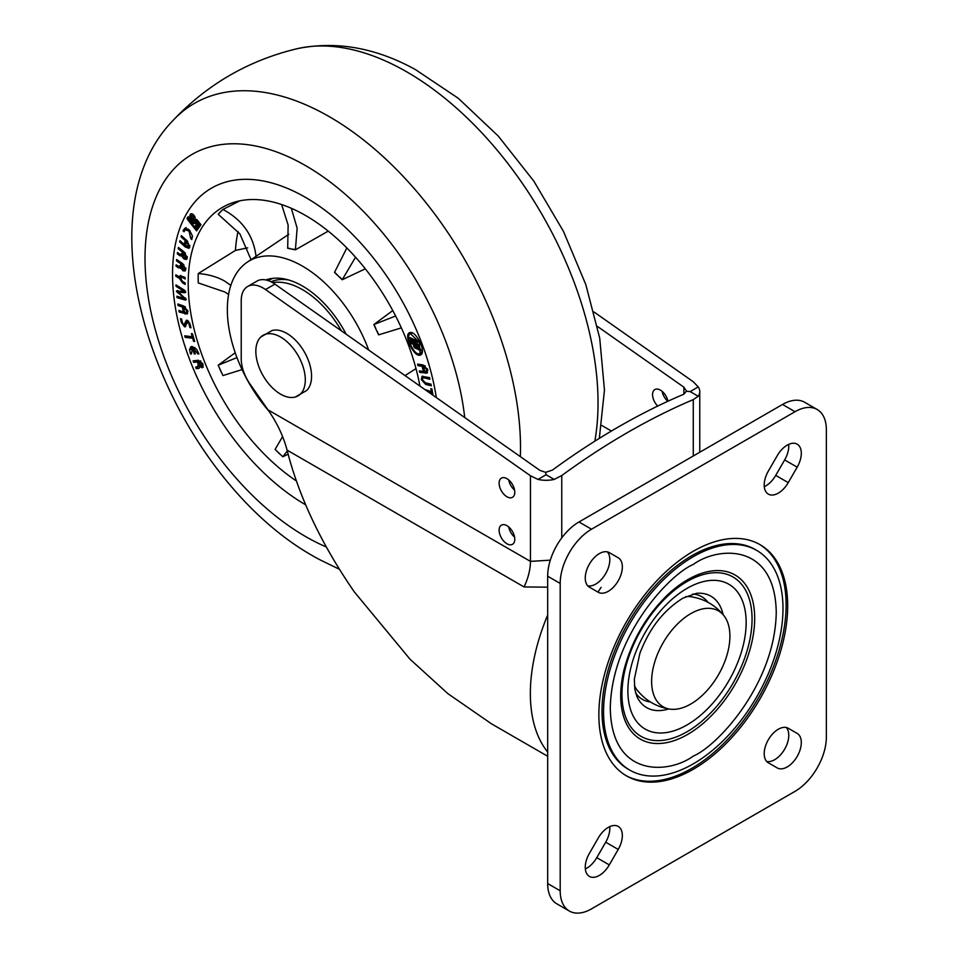 <?xml version="1.0" encoding="UTF-8"?>
<svg xmlns="http://www.w3.org/2000/svg" width="959" height="959" viewBox="0 0 959 959"><rect width="100%" height="100%" fill="white"/><g stroke="black" fill="none" stroke-linecap="round" stroke-linejoin="round"><path stroke-width="1.44" d="M669.957 709.121A55.358 31.959 -60 0 1 653.091 668.339A55.358 31.959 -60 0 1 690.3 613.916A55.358 31.959 -60 0 1 723.913 615.654A55.358 31.959 -60 0 1 725.136 660.619A55.358 31.959 -60 0 1 691.247 703.75A55.358 31.959 -60 0 1 669.957 709.121C656.663 706.987 645.767 700.693 637.267 690.252A55.358 31.959 -60 0 1 634.414 685.589M685.769 596.642A55.358 31.959 -60 0 1 691.223 596.786C704.529 598.919 715.426 605.213 723.913 615.654M795.395 411.495A44.282 25.569 120 0 0 795.035 411.699L782.52 404.47A44.282 25.569 -60 0 1 782.868 404.266A44.282 25.569 -60 0 1 804.661 402.277L817.188 409.505A44.282 25.569 120 0 0 795.395 411.495M788.706 444.377A19.923 11.508 -60 0 1 784.654 459.936L775.723 475.388A19.923 11.508 -60 0 1 764.275 486.681M787.375 445.048A19.923 11.508 -60 0 1 797.181 444.161A19.923 11.508 -60 0 1 797.181 467.165L788.25 482.629A19.923 11.508 -60 0 1 768.327 494.125A19.923 11.508 -60 0 1 768.327 471.121L777.246 455.657A19.923 11.508 -60 0 1 787.375 445.048M788.25 728.265L797.181 733.419L788.25 728.265A19.923 11.508 120 0 0 768.327 739.761A19.923 11.508 120 0 0 768.327 762.777L777.246 767.931A19.923 11.508 120 0 0 787.051 767.032A19.923 11.508 120 0 0 800.202 749.482A19.923 11.508 120 0 0 797.181 733.419M786.284 727.509A19.923 11.508 -60 0 1 787.123 743.908A19.923 11.508 -60 0 1 774.524 759.804A19.923 11.508 -60 0 1 766.685 761.458M599.171 875.507A19.923 11.508 120 0 0 609.301 864.898L618.219 849.434A19.923 11.508 120 0 0 618.219 826.43A19.923 11.508 120 0 0 598.296 837.926L589.377 853.39A19.923 11.508 120 0 0 589.377 876.394A19.923 11.508 120 0 0 599.171 875.507M609.744 826.646A19.923 11.508 -60 0 1 605.704 842.206L596.774 857.658A19.923 11.508 -60 0 1 586.656 868.267A19.923 11.508 -60 0 1 585.326 868.95M609.265 552.6L618.219 557.778L609.301 552.624A19.923 11.508 120 0 0 589.377 564.132A19.923 11.508 120 0 0 589.377 587.136L598.296 592.29A19.923 11.508 120 0 0 608.102 591.403A19.923 11.508 120 0 0 621.252 573.854A19.923 11.508 120 0 0 618.219 557.778M607.335 551.869A19.923 11.508 -60 0 1 608.174 568.267A19.923 11.508 -60 0 1 595.575 584.163A19.923 11.508 -60 0 1 587.735 585.817M756.711 550.406L755.141 549.495A126.876 73.256 120 0 0 692.722 555.201A126.876 73.256 120 0 0 609.025 666.925A126.876 73.256 120 0 0 628.277 769.25L629.835 770.149A126.876 73.256 120 0 0 692.254 764.443A126.876 73.256 120 0 0 775.963 652.719A126.876 73.256 120 0 0 756.711 550.406A126.876 73.256 120 0 0 694.292 556.112A126.876 73.256 120 0 0 610.583 667.836A126.876 73.256 120 0 0 629.835 770.149M694.34 550.658A133.517 77.08 120 0 0 606.256 668.231A133.517 77.08 120 0 0 626.515 775.903A133.517 77.08 120 0 0 692.206 769.897A133.517 77.08 120 0 0 780.29 652.324A133.517 77.08 120 0 0 760.031 544.652A133.517 77.08 120 0 0 694.34 550.658M625.736 775.447A133.517 77.08 120 0 0 690.636 768.998A133.517 77.08 120 0 0 778.504 652.132A133.517 77.08 120 0 0 759.24 544.209M547.673 576.215A44.282 25.569 -60 0 1 578.984 521.972L591.511 529.212A44.282 25.569 120 0 0 560.2 583.444L547.673 576.215L547.673 883.551L560.2 890.779A44.282 25.569 120 0 0 569.37 911.05A44.282 25.569 120 0 0 591.511 908.856L795.035 791.343A44.282 25.569 120 0 0 826.358 737.111L826.358 429.776A44.282 25.569 120 0 0 817.188 409.505M560.2 583.444L560.2 890.779M569.37 911.05L556.843 903.822A44.282 25.569 -60 0 1 547.673 883.551M782.52 404.47L578.984 521.972M591.511 529.212L795.035 411.699M601.113 587.364A141.045 81.431 120 0 0 597.984 592.123M667.955 401.234A11.076 6.389 -120 0 0 660.379 390.097A11.076 6.389 -120 0 0 654.853 389.558A11.076 6.389 -120 0 0 657.694 406.077M506.951 543.765A11.076 6.389 -120 0 0 512.49 544.316A11.076 6.389 -120 0 0 514.18 535.446A11.076 6.389 -120 0 0 506.951 525.688A11.076 6.389 -120 0 0 501.413 525.136A11.076 6.389 -120 0 0 499.723 534.007A11.076 6.389 -120 0 0 506.951 543.765M506.951 496.762A11.076 6.389 -120 0 0 512.49 497.313A11.076 6.389 -120 0 0 514.18 488.443A11.076 6.389 -120 0 0 506.951 478.685A11.076 6.389 -120 0 0 501.413 478.133A11.076 6.389 -120 0 0 499.723 487.004A11.076 6.389 -120 0 0 506.951 496.762M547.673 756.255L491.44 723.793L447.841 693.609L410.032 659.217L354.303 591.883C321.349 544.101 298.944 496.846 287.077 450.119C283.385 436.153 277.019 422.727 267.981 409.853L530.447 561.387L550.31 560.152M693.273 455.993L693.273 399.615A703.151 405.969 120 0 0 561.758 475.544L561.758 537.879M693.273 399.615L698.224 396.247A22.141 12.779 0 0 0 699.758 391.584A22.141 12.779 0 0 0 698.224 386.909L690.144 391.584L698.224 396.247M690.144 391.584L686.476 391.272M686.464 391.02L683.875 394.185L683.875 387.184L686.464 391.02M265.511 289.546A31 17.897 -120 0 0 247.65 286.489L257.036 281.071A31 17.897 60 0 1 274.909 284.128L265.511 289.546L530.447 475.76L538.023 479.416A22.141 12.779 0 0 0 554.194 479.416L546.103 474.741L545.575 472.355L552.372 470.114A703.151 405.969 -60 0 1 683.875 394.185M554.194 479.416L561.758 475.544M597.421 326.408L683.875 387.184M514.575 537.088A11.076 6.389 60 0 1 508.714 526.947M514.575 490.085A11.076 6.389 60 0 1 508.714 479.944M545.575 472.355L539.845 470.342L274.909 284.128M547.673 587.172L524.07 586.944L287.077 450.119M247.65 286.489A31 17.897 -120 0 0 241.224 300.682L241.224 358.714A31 17.897 -120 0 0 250.059 384.115L267.981 409.853M292.315 337.28L290.733 336.01M282.929 331.502L281.359 330.951M667.788 401.306A11.076 6.389 60 0 1 662.154 391.356M698.224 386.909L693.273 381.754L594.005 311.987M546.103 474.741L538.023 479.416M189.93 215.655A3.776 2.182 -120 0 0 191.572 219.443A3.776 2.182 -120 0 0 194.485 220.45A3.776 2.182 -120 0 0 195.264 218.736A3.776 2.182 -120 0 0 193.622 214.936A3.776 2.182 -120 0 0 190.709 213.929A3.776 2.182 -120 0 0 189.93 215.655M191.452 213.749A3.776 2.182 -120 0 0 191.189 214.924A3.776 2.182 -120 0 0 191.596 216.818M192.423 218.244A3.776 2.182 -120 0 0 195.001 219.911M193.31 218.436A1.438 0.827 -120 0 0 193.61 217.777A1.438 0.827 -120 0 0 192.987 216.338A1.438 0.827 -120 0 0 191.884 215.943A1.438 0.827 -120 0 0 191.584 216.602A1.438 0.827 -120 0 0 192.208 218.053A1.438 0.827 -120 0 0 193.31 218.436L194.569 217.705A1.438 0.827 -120 0 0 194.869 217.058A1.438 0.827 -120 0 0 194.845 216.842M194.03 215.415A1.438 0.827 -120 0 0 193.131 215.224L191.884 215.943M419.443 346.69C418.783 344.832 417.812 343.897 416.518 343.885C417.177 345.743 418.148 346.678 419.443 346.69L419.311 346.846M198.153 280.076L198.153 276.372L198.261 282.929L224.754 291.968L228.602 294.425M247.686 247.854L235.458 250.419L198.261 273.543C208.475 274.358 217.309 276.887 224.754 281.131L230.831 285.398M268.82 411.063A106.281 61.364 60 0 1 227.343 309.541A106.281 61.364 60 0 1 247.302 262.155A106.281 61.364 60 0 1 368.676 350.035M405.046 375.604L416.002 368.58M401.365 327.882L378.601 334.859L373.842 324.55L392.77 310.572M355.537 257.216L342.207 279.74L365.319 268.82M342.207 279.74L334.499 272.404L346.846 247.961M291.332 208.283L297.146 228.182L295.396 249.831L328.23 231.119M295.396 249.831L287.688 248.273L288.144 225.089L281.61 204.531M235.207 352.744L218.172 365.211L236.969 357.587M242.052 369.611L222.956 375.556L218.172 365.211M288.12 454.218L282.821 456.772L275.101 449.423L282.617 436.525M296.331 480.915A166.063 95.876 60 0 1 188.204 283.325A166.063 95.876 60 0 1 226.12 205.43A166.063 95.876 60 0 1 419.922 386.057M172.536 274.286A188.204 108.655 60 0 1 211.519 188.132A188.204 108.655 60 0 1 344.665 226.756A188.204 108.655 60 0 1 436.309 397.565A188.204 108.655 60 0 0 301.306 195.037A188.204 108.655 60 0 0 211.519 188.132A188.204 108.655 60 0 0 182.678 338.947A188.204 108.655 60 0 0 305.633 504.794A188.204 108.655 60 0 1 172.536 274.286M197.458 366.997L198.285 364.432L197.506 362.502L198.489 362.382L201.438 366.314L201.834 363.893L199.136 361.711L193.694 362.394L193.095 360.896L198.309 360.248L202.817 363.761L202.121 367.788L199.808 366.53L198.477 368.436L196.247 368.712L195.648 367.225L199.94 365.427M199.316 368.184L196.247 368.712M201.438 366.314L203.248 365.235M185.147 337.364L184.715 335.818L192.256 336.705L191.368 333.624L192.471 333.756L194.689 341.464L193.574 341.332L192.687 338.251L185.147 337.364L186.226 335.998M184.703 312.418L186.334 312.478L186.777 310.812L183.912 307.539L178.11 305.573L177.847 304.003L183.684 305.969L187.892 311.184L187.113 314.013L179.153 312.035L178.901 310.452L183.229 311.915L182.51 307.503L183.625 307.887L184.703 312.418M180.592 277.583L179.405 276.887L180.184 275.653L185.195 277.571L185.195 278.997L182.63 277.499L180.496 278.254L182.618 281.49L185.183 282.989L185.183 284.415L182.618 282.929L179.381 278.326L175.797 276.24L175.797 274.813L179.381 276.899L180.903 275.485M182.186 276.432L180.496 278.254M183.085 255.717L179.824 255.777L177.295 253.787L177.523 252.481L179.585 254.111L181.91 253.931L182.174 252.469L183.277 253.344L184.272 257.671L186.13 257.132L184.404 253.644L178.182 248.729L178.41 247.434L184.356 252.121L187.245 258.007L186.406 259.469L184.128 259.026L181.97 256.556M183.157 253.248L181.443 254.926L183.133 253.224M187.281 256.784L185.65 257.995L187.245 256.497M190.793 238.599L189.031 231.107L185.327 229.812L184.02 231.742L183.013 230.723L184.871 228.266L189.45 230.076L192.411 235.89L191.788 239.606L190.793 238.599L192.471 236.669M191.92 221.014A3.668 2.11 -120 0 0 194.785 222.056A3.668 2.11 -120 0 0 195.013 221.877L196.775 219.443L199.388 222.728L194.965 228.853L188.635 220.906L190.146 218.796L191.92 221.014M199.868 223.315L200.982 224.718L196.547 230.843L195.432 229.453L199.868 223.315M424.837 389.51L431.334 391.62L430.819 388.611L431.934 388.97L433 395.24M431.802 394.401L431.598 393.202L428.793 392.291M424.933 371.72L426.204 371.577L426.587 369.443L423.506 366.47L417.968 365.643L417.561 364.12L423.123 364.959L427.702 369.611L427.019 373.039L419.802 372.404L419.383 370.881L423.458 371.505L422.188 366.77L423.291 366.925L424.933 371.72M409.073 335.159L410.056 332.545C402.66 333.732 414.336 358.51 420.605 354.938C426.635 352.564 416.302 330.639 410.02 332.557L409.373 332.809M424.298 377.894L422.811 377.942L422.404 379.74L425.364 382.785L430.975 384.163L431.334 385.794L425.664 384.403L421.289 379.476L422.032 376.348L429.548 377.63L429.908 379.261L424.298 377.894L425.544 377.163L422.811 377.942M188.204 220.354L186.957 218.46L188.216 216.698L189.714 218.256L188.204 220.354M185.65 245.768L188.659 246.091L186.717 241.956L181.035 236.849L181.383 235.614L187.089 240.757L189.774 247.086L188.959 248.309L185.339 247.014L179.621 241.884L179.968 240.649L184.176 244.437L185.135 240.997L186.25 241.992L185.65 245.768M189.882 245.468L188.18 246.823L189.87 245.384M181.79 267.633L178.65 267.945L176.036 266.158L176.156 264.792L178.278 266.254L180.508 265.811L180.64 264.276L181.754 265.032L183.025 269.359L184.727 268.568L182.833 265.199L176.492 260.848L176.6 259.493L182.666 263.641L185.842 269.323L184.979 271.061L182.989 270.774L181.083 268.041L180.676 268.556M181.719 265.439L180.076 266.926L181.754 265.092M185.83 268.46L184.236 269.575L185.77 267.969M184.476 290.217L185.71 291.944L184.871 292.723L178.386 292.159L186.322 299.412L185.279 300.083L177.019 297.65L176.9 296.211L184.548 298.489L176.372 291.224L183.948 291.224L176.096 286.369L175.977 284.907L184.476 290.217M177.427 292.711L179.633 291.428L185.698 292.243M186.322 299.412L185.279 300.083L186.322 299.472M177.391 290.637L176.372 291.224L177.259 290.625M188.647 321.145L184.548 326.815L181.287 322.392L180.448 318.676L181.551 318.927L182.474 322.967L184.572 325.257L186.418 322.991L186.717 321.061L185.459 321.78L187.197 320.246L190.17 324.334L190.973 327.798L189.858 327.546L188.935 323.531L187.209 321.78L188.192 321.409M184.104 325.305L185.459 321.78M186.238 320.342L187.197 320.246M185.567 326.719L184.548 326.815L185.806 326.084L184.392 325.329M197.914 353.979L193.334 348.177L195.324 353.967L194.341 353.967L192.315 348.093L191.68 348.333L193.562 347.362L192.315 348.093L191.512 353.955L190.505 353.955L189.534 349.436L190.853 346.798L192.136 346.487L196.763 349.46L198.909 353.991L197.914 353.979L198.741 353.499M415.535 343.034A2.817 1.63 -120 0 0 416.913 345.971L410.692 343.178L409.397 340.277L415.535 343.034M410.548 333.756L411.807 333.037L410.548 333.756C405.082 333.996 412.49 353.2 418.436 353.883L420.054 353.715L419.227 342.183L410.548 333.756M409.901 337.604L416.614 340.625L417.525 342.663L410.8 339.642L409.901 337.604M413.509 345.719L420.234 348.74L421.133 350.766L414.42 347.745L413.509 345.719M239.822 200.827L222.956 209.434C242.483 219.971 253.512 235.626 256.041 256.389M251.042 259.649L239.87 233.84L218.172 214.265L222.956 209.434M198.153 276.372L198.261 273.543M265.859 279.956A81.923 47.303 60 0 1 269.419 278.913A81.923 47.303 60 0 1 346.175 334.212M268.292 280.639A79.705 46.02 60 0 1 273.111 278.314M279.608 279.608A75.281 43.467 60 0 1 282.797 278.649M282.821 456.772L287.292 450.982M395.623 315.99L373.842 324.55M420.054 353.715L422.284 351.773M412.478 332.989L411.807 333.037M418.867 353.955L421.301 354.398M416.805 341.044L412.058 338.911L410.8 339.642M415.75 344.161L411.938 342.447L410.692 343.178M411.375 341.164L411.938 342.447M418.256 344.521L418.951 345.336M420.414 349.16L415.667 347.026L414.42 347.745M426.204 371.577L427.87 370.39M427.486 368.927L426.587 369.443M425.257 365.858L423.506 366.47M424.765 365.751L419.215 364.923L417.968 365.643M427.546 372.548L425.364 373.243M426.611 372.524L421.049 371.684L419.802 372.404M424.381 370.965L423.458 371.505M431.094 384.703L426.923 383.684L425.664 384.403M426.923 383.684L424.825 382.629M422.32 378.877L421.289 379.476M422.463 378.314L422.751 376.132M429.668 378.17L425.544 377.163M432.281 391.068L431.334 391.62M432.557 392.651L431.598 393.202M432.509 392.363L425.796 390.181M197.422 229.645L196.691 228.722L195.432 229.453M196.691 228.722L200.251 223.795M190.529 220.702L191.428 221.829A5.167 2.985 -120 0 0 195.54 223.351A5.167 2.985 -120 0 0 195.9 223.075L197.158 221.337L197.938 222.32L194.581 226.959L190.086 221.301L191.309 220.246M192.256 221.349L191.428 221.829M198.861 222.056L194.581 226.959M198.717 221.865L197.938 222.32M197.938 220.894L197.158 221.337M195.78 221.445A3.668 2.11 -120 0 0 196.044 221.325A3.668 2.11 -120 0 0 196.271 221.157L195.013 221.877M197.158 219.923L196.271 221.157M195.828 227.655L195.061 226.684M190.421 220.846L189.882 220.174L188.635 220.906M189.882 220.174L190.529 219.275M193.946 222.212A5.167 2.985 -120 0 0 196.056 222.86M189.103 219.108L188.204 217.741L186.957 218.46M188.635 217.142L188.204 217.741M189.93 230.592L189.031 231.107M188.108 228.937L185.327 229.812M184.667 230.412L183.013 230.723M184.272 230.004L186.118 227.535M187.736 241.38L186.717 241.956M182.078 236.25L181.035 236.849M189.486 247.782L187.221 246.823M186.43 246.391L185.339 247.014M185.351 245.192L184.38 244.317M180.664 241.284L179.621 241.884M185.974 241.752L185.423 243.706L184.176 244.437M186.921 258.954L185.375 258.307L184.128 259.026M183.589 255.43L181.083 255.058L179.824 255.777M178.374 253.164L177.295 253.787M185.399 253.068L184.404 253.644M179.261 248.105L178.182 248.729M185.507 270.522L184.236 270.042L182.989 270.774M182.342 267.321L178.65 267.945M177.175 265.499L176.036 266.158M183.852 264.612L182.833 265.199M177.631 260.189L176.492 260.848M183.852 276.791L182.63 277.499M183.876 276.779L181.742 277.535M183.852 282.21L182.618 282.929M180.58 277.63L179.381 278.326M177.019 275.533L175.797 276.24M186.31 299.292L178.278 296.918L177.019 297.65M185.495 297.937L184.548 298.489M178.686 291.992L177.631 290.505M184.991 290.613L183.948 291.224M177.247 285.698L176.096 286.369M186.334 312.478L187.928 311.411M187.688 310.284L186.777 310.812M185.411 306.904L183.912 307.539M185.159 306.808L179.357 304.854L178.11 305.573M187.628 313.509L184.991 314.001M186.238 313.281L180.412 311.303L179.153 312.035M184.188 311.363L183.229 311.915M186.717 321.061L186.981 320.21M190.781 327.007L189.858 327.546M189.786 323.039L188.935 323.531M182.222 321.852L181.287 322.392M193.167 336.177L192.256 336.705M194.497 340.805L193.574 341.332M193.61 337.724L192.687 338.251M193.55 337.484L186.406 336.645M198.561 352.972L197.746 353.451M194.905 347.554L193.334 348.177M195.168 353.487L194.341 353.967M191.332 353.475L190.505 353.955M190.805 349.52L190.793 348.704L189.534 349.436M190.793 348.704L191.548 346.547M203.38 367.069L201.054 365.811M200.599 366.074L199.808 366.53M197.506 367.992L197.122 367.045M199.124 363.941L198.285 364.432M202.673 363.413L201.834 363.893M200.851 360.992L199.136 361.711M200.395 360.992L193.694 362.394M194.953 361.663L194.569 360.716M295.348 397.014L306.664 390.481A34.98 20.199 -120 0 0 310.932 369.431A34.98 20.199 -120 0 0 272.056 330.531L260.74 337.065A34.98 20.199 -120 0 0 256.473 358.115A34.98 20.199 -120 0 0 295.348 397.014A34.98 20.199 -120 0 0 304.662 373.039A34.98 20.199 -120 0 0 285.638 340.553A34.98 20.199 -120 0 0 260.74 337.065M341.428 330.879A77.499 44.737 -120 0 0 302.493 289.654A77.499 44.737 -120 0 0 272.596 282.641M288.539 279.944A77.499 44.737 -120 0 0 271.025 281.79M687.687 579.692A94.749 54.699 -60 0 1 688.454 579.26A94.749 54.699 -60 0 1 754.685 618.819A94.749 54.699 -60 0 1 687.687 734.414A94.749 54.699 -60 0 1 686.932 734.846A94.749 54.699 -60 0 1 623.889 670.317C631.442 641.283 645.898 616.229 667.272 595.167A94.749 54.699 -60 0 1 687.687 579.692M693.273 756.1C717.548 745.934 775.124 683.947 776.251 612.369C775.124 542.099 717.548 546.594 693.273 564.455C668.998 574.621 611.422 636.608 610.296 708.186C611.422 778.456 668.998 773.961 693.273 756.1M723.134 614.695A64.301 37.125 120 0 0 696.546 593.321L682.964 598.116C660.248 612.405 647.948 632.484 639.917 653.199L634.343 679.14L634.822 689.281L636.932 696.582A64.301 37.125 120 0 0 668.723 708.929M687.687 587.999A83.637 48.286 -60 0 1 746.15 623.29A83.637 48.286 -60 0 1 686.344 725.328A83.637 48.286 -60 0 1 627.881 690.024A83.637 48.286 -60 0 1 687.687 587.999M634.414 685.613A55.358 31.959 120 0 0 637.771 690.876M650.43 701.988A59.278 34.224 -60 0 1 635.613 692.961M687.747 581.13A91.992 53.105 120 0 0 621.971 693.357A91.992 53.105 120 0 0 686.272 732.196A91.992 53.105 120 0 0 752.048 619.958A91.992 53.105 120 0 0 687.747 581.13M797.181 467.165L784.654 459.936M596.774 857.658L609.301 864.898M605.704 842.206L618.219 849.434M788.25 482.629L775.723 475.388M692.026 596.906A55.358 31.959 120 0 0 685.793 596.63M692.746 594.005A59.278 34.224 -60 0 1 707.97 602.312M547.673 752.024A155.921 90.026 -60 0 1 530.351 693.525A155.921 90.026 -60 0 1 547.673 615.043M601.773 425.46L611.41 431.035M524.07 586.944C528.253 578.037 530.387 569.514 530.447 561.387L530.447 475.76M605.165 506.855L649.866 481.046M235.458 250.419A162.371 93.742 60 0 1 238.06 231.455M277.379 451.725L280.436 454.638M219.527 368.376L221.421 372.476M221.421 210.836L219.527 212.754M295.432 249.652L292.555 249.076M290.601 248.681L287.724 248.093M342.315 279.608L339.426 276.863M337.472 275.005L334.595 272.26M378.757 334.811L376.971 330.951M375.772 328.338L373.986 324.478M192.22 237.484L190.961 238.204M184.404 229.68L183.145 230.412M186.418 322.991L185.159 323.71M191.177 353.008L190.35 353.487M594.844 441.176A270.15 155.969 -120 0 0 400.814 68.545A270.15 155.969 -120 0 0 297.398 48.645C248.813 60.225 207.36 84.164 173.04 120.45A270.15 155.969 60 0 1 323.279 113.306A270.15 155.969 60 0 1 520.341 456.628M464.719 417.537A227.139 131.143 -120 0 0 300.407 162.742A227.139 131.143 -120 0 0 145.097 264.456A227.139 131.143 -120 0 0 310.836 539.485A227.139 131.143 -120 0 0 326.3 546.966M699.758 391.584L699.758 452.24M247.302 262.155L288.803 234.284M196.044 221.325L194.785 222.056M297.398 48.645C336.393 40.746 375.724 47.722 415.391 69.551L458.294 98.286L498.272 136.07L533.839 181.143L563.472 231.395L585.793 284.535L599.723 338.155L604.458 390.073L599.327 438.371M173.04 120.45C70.714 225.485 173.507 484.355 321.109 560.38L339.402 569.262"/></g></svg>
